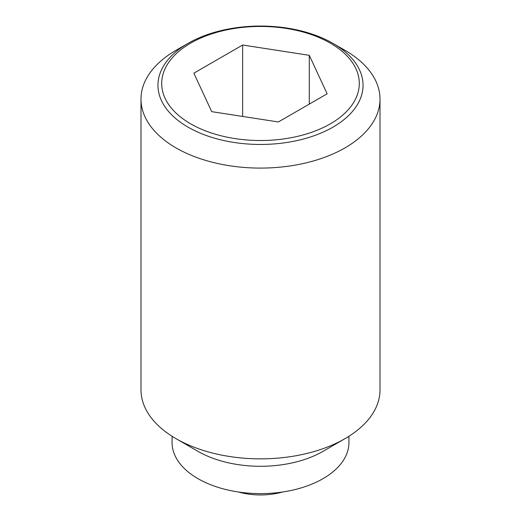 <?xml version="1.0" encoding="UTF-8"?>
<svg xmlns="http://www.w3.org/2000/svg" width="521" height="521" viewBox="0 0 521 521"><rect width="100%" height="100%" fill="white"/><g stroke="black" fill="none" stroke-linecap="round" stroke-linejoin="round"><path stroke-width="0.78" d="M282.597 491.993A50.192 28.974 180 0 1 238.403 491.993M345 50.316L333.01 43.393A102.546 59.205 180 0 1 333.01 127.117A102.546 59.205 180 0 1 187.99 127.117A102.546 59.205 180 0 1 187.99 43.393L187.99 43.393A102.546 59.205 180 0 1 333.01 43.393L345 50.316A119.504 68.993 0 0 1 380.004 99.101L380.004 389.864A119.504 68.993 0 0 1 345 438.649A119.504 68.993 0 0 1 176 438.649L197.967 451.336A88.433 51.058 0 0 0 323.033 451.336L345 438.649M187.99 43.393L176 50.316A119.504 68.993 0 0 0 140.996 99.101A119.504 68.993 0 0 0 176 147.886A119.504 68.993 0 0 0 306.231 162.839A119.504 68.993 0 0 0 380.004 99.101M140.996 99.101L140.996 389.864A119.504 68.993 0 0 0 176 438.649L197.967 451.336M172.067 436.272L172.067 442.557A88.433 51.058 0 0 0 197.967 478.656A88.433 51.058 0 0 0 294.339 489.727A88.433 51.058 0 0 0 348.933 442.557L348.933 436.272M330.36 123.822A98.801 57.043 0 0 0 330.36 43.152A98.801 57.043 0 0 0 190.64 43.152A98.801 57.043 0 0 0 190.64 123.822A98.801 57.043 0 0 0 330.36 123.822M242.643 45.014L309.285 55.324L327.142 93.8L278.357 121.966L211.715 111.657L193.858 73.181L242.643 45.014L242.643 116.437M309.285 55.324L309.285 104.109"/></g></svg>
